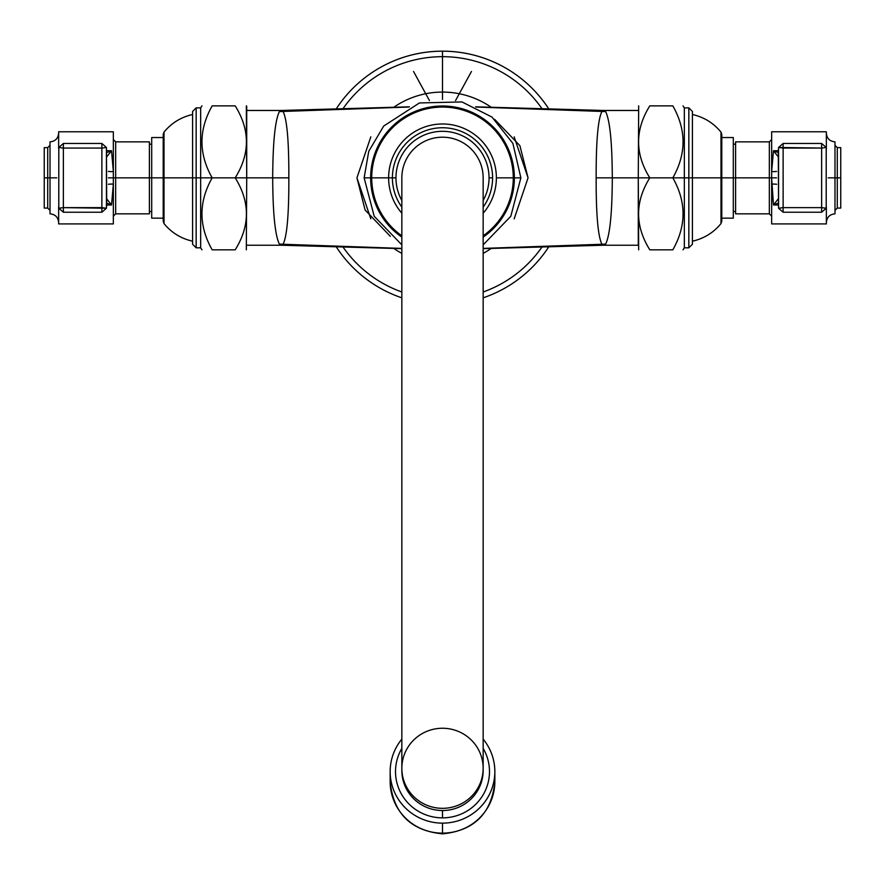 <?xml version="1.0" encoding="UTF-8"?>
<svg xmlns="http://www.w3.org/2000/svg" width="885" height="885" viewBox="0 0 885 885"><rect width="100%" height="100%" fill="white"/><g stroke="black" fill="none" stroke-linecap="round" stroke-linejoin="round"><path stroke-width="1.33" d="M442.5 51.164A126.688 126.688 0 0 0 336.223 108.91A126.688 126.688 0 0 1 548.777 108.91A126.688 126.688 0 0 0 442.5 51.164L442.5 56.684L442.5 51.164M336.223 246.793A126.688 126.688 0 0 0 401.845 297.836A126.688 126.688 0 0 1 336.223 246.793M483.155 297.836A126.688 126.688 0 0 0 548.777 246.793A126.688 126.688 0 0 1 483.155 297.836M483.155 291.995A121.168 121.168 0 0 0 542.007 246.981A121.168 121.168 0 0 1 483.155 291.995M542.007 108.711A121.168 121.168 0 0 0 342.993 108.711A121.168 121.168 0 0 1 442.5 56.684L442.5 92.084A85.768 85.768 0 0 0 393.781 107.262A85.768 85.768 0 0 1 442.5 92.084L442.5 56.684A121.168 121.168 0 0 1 542.007 108.711M342.993 246.981A121.168 121.168 0 0 0 401.845 291.995A121.168 121.168 0 0 1 342.993 246.981M393.781 248.442A85.768 85.768 0 0 0 401.845 253.375A85.768 85.768 0 0 1 393.781 248.442M483.155 253.375A85.768 85.768 0 0 0 491.219 248.442A85.768 85.768 0 0 1 483.155 253.375M491.219 107.262A85.768 85.768 0 0 0 442.5 92.084L442.5 99.474L442.5 92.084A85.768 85.768 0 0 1 491.219 107.262M514.362 177.852L520.867 177.852L514.362 177.852A71.862 71.862 0 0 0 442.5 105.99A71.862 71.862 0 0 0 370.638 177.852L364.133 177.852L370.638 177.852A71.862 71.862 0 0 0 401.845 237.114A71.862 71.862 0 0 1 370.638 177.852L371.722 177.852A70.778 70.778 0 0 0 401.845 235.786A70.778 70.778 0 0 1 371.722 177.852L370.638 177.852A71.862 71.862 0 0 1 442.5 105.99A71.862 71.862 0 0 1 483.155 237.114A71.862 71.862 0 0 0 514.362 177.852L513.278 177.852L514.362 177.852M483.155 235.786A70.778 70.778 0 0 0 442.5 107.074A70.778 70.778 0 0 0 371.722 177.852L388.626 177.852A53.874 53.874 0 0 1 442.5 123.977A53.874 53.874 0 0 1 496.374 177.852L513.278 177.852A70.778 70.778 0 0 0 442.5 107.074A70.778 70.778 0 0 0 371.722 177.852L392.398 177.852A50.102 50.102 0 0 0 401.845 207.123A50.102 50.102 0 0 1 392.398 177.852L388.626 177.852A53.874 53.874 0 0 1 442.5 123.977A53.874 53.874 0 0 1 483.155 213.208A53.874 53.874 0 0 0 496.374 177.852L513.278 177.852A70.778 70.778 0 0 1 483.155 235.786M401.845 213.208A53.874 53.874 0 0 1 388.626 177.852A53.874 53.874 0 0 0 401.845 213.208M483.155 207.123A50.102 50.102 0 0 0 442.5 127.75A50.102 50.102 0 0 0 392.398 177.852A50.102 50.102 0 0 1 442.5 127.75A50.102 50.102 0 0 1 492.602 177.852L489.04 177.852A46.54 46.54 0 0 0 442.5 131.312A46.54 46.54 0 0 0 395.96 177.852L392.398 177.852L395.96 177.852A46.54 46.54 0 0 0 401.845 200.508A46.54 46.54 0 0 1 442.5 131.312A46.54 46.54 0 0 1 489.04 177.852L492.602 177.852A50.102 50.102 0 0 1 483.155 207.123M483.155 200.508A46.54 46.54 0 0 0 489.04 177.852A46.54 46.54 0 0 1 483.155 200.508M483.155 177.852L483.155 177.852A40.655 40.655 0 0 0 442.5 137.197A40.655 40.655 0 0 0 401.845 177.852A40.655 40.655 0 0 1 442.5 137.197A40.655 40.655 0 0 1 483.155 177.852L483.155 768.291A40.655 40.035 180 0 1 442.5 808.326A40.655 40.035 180 0 1 401.845 768.291L401.845 177.852L401.845 768.291A40.655 40.035 180 0 1 442.5 728.255A40.655 40.035 180 0 1 483.155 768.291L483.155 177.852M401.845 768.291L401.845 770.492L401.845 768.291A40.655 40.035 -0 0 0 442.5 808.326A40.655 40.035 -0 0 0 483.155 768.291A40.655 40.035 -0 0 0 442.5 728.255A40.655 40.035 -0 0 0 401.845 768.291M483.155 770.492L483.155 768.291L483.155 770.492A40.655 40.035 180 0 1 442.5 810.527A40.655 40.035 180 0 1 401.845 770.492A40.655 40.035 -0 0 0 442.5 810.527A40.655 40.035 -0 0 0 483.155 770.492M483.155 748.378A46.993 46.274 180 0 1 483.21 794.686A46.993 46.274 180 0 1 442.5 817.862L442.5 810.527L442.5 817.862A46.993 46.274 -0 0 0 483.21 794.686A46.993 46.274 -0 0 0 483.155 748.378M442.5 823.139A52.348 51.551 180 0 1 395.252 793.756A52.348 51.551 180 0 1 401.845 739.119A52.348 51.551 -0 0 0 390.152 771.587A52.348 51.551 -0 0 0 442.5 823.139L442.5 833.139A52.348 51.551 180 0 1 390.152 781.588A52.348 51.551 -0 0 0 442.5 833.139L442.5 823.139A52.348 51.551 -0 0 0 494.848 771.587A52.348 51.551 -0 0 0 483.155 739.119A52.348 51.551 180 0 1 489.748 793.756A52.348 51.551 180 0 1 442.5 823.139M401.845 748.378A46.993 46.274 -0 0 0 401.79 794.686A46.993 46.274 -0 0 0 442.5 817.862A46.993 46.274 180 0 1 401.79 794.686A46.993 46.274 180 0 1 401.845 748.378M390.152 771.587L390.152 781.588C393.283 813.337 410.728 830.761 442.5 833.836L442.5 833.139L442.5 833.836C474.272 830.761 491.717 813.337 494.848 781.588A52.348 51.551 180 0 1 442.5 833.139A52.348 51.551 -0 0 0 494.848 781.588L494.848 771.587M390.329 236.328L365.096 210.011L356.943 177.852L370.826 136.854L356.943 177.852L370.826 218.849M408.903 107.041L283.045 111.444C287.005 119.132 288.941 141.268 288.842 177.852L272.691 177.852C272.868 142.385 275.091 120.283 279.383 111.565L280.766 110.481A34.548 34.548 180 0 0 281.762 110.459L283.045 111.444L408.903 107.041M401.845 248.663L281.762 245.233A34.548 34.548 -0 0 0 280.766 245.222L279.383 244.138A34.548 33.818 150.5 0 1 283.045 244.26L401.845 248.408L283.045 244.26C287.005 236.572 288.941 214.424 288.842 177.852C288.941 214.435 287.005 236.572 283.045 244.26A34.548 33.818 -29.5 0 0 279.383 244.138C275.091 235.41 272.868 213.318 272.691 177.852L288.842 177.852C288.941 141.268 287.005 119.132 283.045 111.444A34.548 33.818 29.5 0 1 279.383 111.565A34.548 33.818 -150.5 0 0 283.045 111.444M409.39 106.82L281.762 110.459L281.762 111.532L281.762 110.459A34.548 34.548 180 0 1 280.766 110.481L279.383 111.565C275.091 120.283 272.868 142.385 272.691 177.852L246.716 177.852L246.716 106.255L246.716 177.852L235.2 177.852C250.145 153.857 250.145 129.863 235.2 105.868C250.145 105.868 250.145 105.868 235.2 105.868C250.145 105.868 250.145 105.868 235.2 105.868L212.168 105.868L235.2 105.868C250.145 129.863 250.145 153.857 235.2 177.852L246.716 177.852L246.329 249.824M246.329 105.868L246.716 177.852L272.691 177.852C272.868 213.318 275.091 235.41 279.383 244.138L280.766 245.222A34.548 34.548 -0 0 1 281.762 245.233L281.762 244.171L281.762 245.233L283.045 244.26M235.2 249.824C250.145 249.824 250.145 249.824 235.2 249.824C250.145 225.841 250.145 201.846 235.2 177.852L212.168 177.852L235.2 177.852C250.145 201.846 250.145 225.841 235.2 249.824C250.145 249.824 250.145 249.824 235.2 249.824L212.168 249.824L235.2 249.824M212.168 105.868C198.561 129.863 198.561 153.857 212.168 177.852C198.561 201.846 198.561 225.841 212.168 249.824C198.561 249.824 198.561 249.824 212.168 249.824C198.561 225.841 198.561 201.846 212.168 177.852L200.652 177.852L212.168 177.852C198.561 153.857 198.561 129.863 212.168 105.868C198.561 105.868 198.561 105.868 212.168 105.868M192.587 241.196C181.06 238.585 171.535 232.722 164.013 223.595L163.216 221.361L163.216 177.852L164.013 177.852L164.013 223.595L164.013 177.852L196.16 177.852L192.587 177.852L192.587 244.249L196.16 247.811L196.16 177.852L196.16 247.811L200.652 247.811L200.652 177.852L200.652 247.811L201.99 249.824M196.16 177.852L200.652 177.852L196.16 177.852L196.16 107.881L196.16 177.852M163.216 218.164L151.7 218.164L151.7 177.852L164.013 177.852L164.013 132.097L164.013 177.852L192.587 177.852L192.587 111.455L196.16 107.881L200.652 107.881L200.652 177.852L200.652 107.881L201.99 105.868M163.216 137.54L151.7 137.54L151.7 177.852L149.399 177.852L151.7 177.852L151.7 137.54L151.7 177.852L163.216 177.852L163.216 134.343L164.013 132.097C171.535 122.982 181.06 117.119 192.587 114.508M151.7 144.2L149.399 144.2L149.399 213.838L115.658 213.838L115.658 177.852L149.399 177.852L113.346 177.852L113.346 223.916L113.346 184.091A6.339 0.863 1.6 0 0 108.379 184.279A6.339 0.863 -178.4 0 1 113.346 184.091L111.532 204.977L106.864 199.048L111.532 204.977L107.052 203.207L111.532 204.977L113.346 184.091L113.346 223.916L58.642 223.916L58.642 207.057M113.346 216.139L115.658 213.838L115.658 141.865L113.346 139.553M58.642 148.647C58.642 126.478 58.642 126.478 58.642 148.647L58.642 131.788L113.346 131.788L113.346 184.091M108.468 177.852L115.658 177.852L115.658 141.865L149.399 141.865L149.399 177.852M106.853 204.977L111.532 204.977L106.853 204.977M113.346 171.613L111.532 150.727L106.853 150.727L111.532 150.727L113.346 171.613A6.339 0.863 -1.6 0 1 108.379 171.424A6.339 0.863 178.4 0 0 113.346 171.613L113.346 177.852M106.864 156.656L111.532 150.727L107.052 152.497L111.532 150.727L106.864 156.656M106.72 206.083L106.432 147.463L101.875 143.47L106.432 147.463L101.875 148.072L101.875 143.47L63.366 143.47L58.797 147.463L58.797 208.24L63.366 207.632L63.366 212.234L58.808 208.24L63.366 207.632L63.366 148.072L58.808 147.463L63.366 143.47L101.875 143.47L101.875 148.072L63.366 148.072L63.366 143.47L63.366 148.072L101.875 148.072L101.875 207.632L63.366 207.632L63.366 148.072L58.808 147.463L58.786 208.086M58.797 208.24L63.366 212.234L101.875 212.234L101.875 207.632L101.875 212.234L106.432 208.24L106.432 147.463L101.875 148.072L101.875 207.632L106.432 208.24L101.875 212.234L63.366 212.234L63.366 207.632L106.432 208.24L106.454 147.618M58.642 133.226C58.133 138.469 55.257 141.346 50.014 141.865L50.014 177.852L56.773 177.852L50.014 177.852L50.014 213.838C55.257 214.347 58.133 217.234 58.642 222.478M50.014 145.317L47.701 147.618L44.25 147.618L44.25 177.852L44.25 147.618L44.25 177.852L47.701 177.852L47.701 147.618L47.701 208.086L44.25 208.086L44.25 177.852L50.014 177.852L50.014 141.865L50.014 177.852L47.701 177.852L47.701 208.086L50.014 210.387M494.671 119.364L519.904 145.693L528.057 177.852L514.174 218.849L528.057 177.852L514.174 136.854M483.155 248.408L601.955 244.26C597.994 236.572 596.059 214.424 596.158 177.852L612.309 177.852C612.132 213.318 609.909 235.41 605.617 244.138L604.234 245.222A34.548 34.548 -0 0 0 603.238 245.233L601.955 244.26L483.155 248.408M475.61 106.82L603.238 110.459A34.548 34.548 180 0 0 604.234 110.481L605.617 111.565A34.548 33.818 -29.5 0 1 601.955 111.444L476.097 107.041L601.955 111.444C597.994 119.132 596.059 141.268 596.158 177.852C596.059 141.268 597.994 119.132 601.955 111.444A34.548 33.818 150.5 0 0 605.617 111.565C609.909 120.283 612.132 142.385 612.309 177.852L596.158 177.852C596.059 214.435 597.994 236.572 601.955 244.26A34.548 33.818 -150.5 0 1 605.617 244.138A34.548 33.818 29.5 0 0 601.955 244.26M483.155 248.663L603.238 245.233L603.238 244.171L603.238 245.233A34.548 34.548 -0 0 1 604.234 245.222L605.617 244.138C609.909 235.41 612.132 213.318 612.309 177.852C612.132 142.385 609.909 120.283 605.617 111.565L604.234 110.481A34.548 34.548 180 0 1 603.238 110.459L601.955 111.444M603.238 110.459L603.238 111.532L603.238 110.459L603.968 110.481M604.234 245.222L638.284 245.222L638.284 177.852L604.234 177.852L638.284 177.852L638.671 105.868M683.01 105.868L684.348 107.881L684.348 177.852L684.348 107.881L688.84 107.881L688.84 177.852L688.84 107.881L692.413 111.455L692.413 177.852L672.832 177.852C686.439 153.857 686.439 129.863 672.832 105.868L649.8 105.868C634.855 105.868 634.855 105.868 649.8 105.868C634.855 105.868 634.855 105.868 649.8 105.868C634.855 129.863 634.855 153.857 649.8 177.852L638.284 177.852L649.8 177.852C634.855 201.846 634.855 225.841 649.8 249.824C634.855 249.824 634.855 249.824 649.8 249.824L672.832 249.824C686.439 225.841 686.439 201.846 672.832 177.852L649.8 177.852C634.855 201.846 634.855 225.841 649.8 249.824C634.855 249.824 634.855 249.824 649.8 249.824L672.832 249.824C686.439 249.824 686.439 249.824 672.832 249.824C686.439 225.841 686.439 201.846 672.832 177.852C686.439 153.857 686.439 129.863 672.832 105.868L649.8 105.868C634.855 129.863 634.855 153.857 649.8 177.852L684.348 177.852L684.348 247.811L684.348 177.852L688.84 177.852L688.84 247.811L688.84 177.852L692.413 177.852L692.413 244.249L688.84 247.811L684.348 247.811L683.01 249.824M638.671 249.824L638.284 177.852M672.832 105.868C686.439 105.868 686.439 105.868 672.832 105.868M692.413 114.508C703.94 117.119 713.465 122.982 720.987 132.097L720.987 177.852L720.987 132.097L721.784 134.343L721.784 177.852L692.413 177.852L720.987 177.852L720.987 223.595L720.987 177.852L721.784 177.852L721.784 221.361L720.987 223.595C713.465 232.722 703.94 238.585 692.413 241.196M721.784 137.54L733.3 137.54L733.3 177.852L721.784 177.852L733.3 177.852L733.3 218.164L721.784 218.164M771.654 216.139L769.342 213.838L769.342 177.852L769.342 213.838L735.601 213.838L735.601 177.852L771.654 177.852L769.342 177.852L769.342 141.865L769.342 177.852L735.601 177.852L735.601 211.504L733.3 211.504L733.3 218.141L733.3 144.2L733.3 177.852L735.601 177.852L733.3 177.852M735.601 177.852L735.601 141.865L769.342 141.865L771.654 139.553M826.358 207.057C826.358 229.226 826.358 229.226 826.358 207.057L826.358 223.916L771.654 223.916L771.654 171.613A6.339 0.863 -178.4 0 0 776.621 171.424A6.339 0.863 1.6 0 1 771.654 171.613L773.468 150.727L778.136 156.656L773.468 150.727L777.948 152.497L773.468 150.727L771.654 171.613L771.654 131.788L826.358 131.788L826.358 148.647M771.654 184.091A6.339 0.863 178.4 0 1 776.621 184.279A6.339 0.863 -1.6 0 0 771.654 184.091L773.468 204.977L771.654 177.852L776.532 177.852L771.654 177.852L771.654 171.613M778.147 150.727L773.468 150.727L778.147 150.727M773.468 204.977L778.147 204.977L773.468 204.977L777.948 203.207L773.468 204.977L778.136 199.048L773.468 204.977M778.28 149.62L778.568 208.24L783.125 212.234L778.568 208.24L783.125 207.632L783.125 212.234L821.634 212.234L826.203 208.24L826.203 147.463L821.634 148.072L821.634 143.47L826.192 147.463L821.634 148.072L821.634 207.632L826.192 208.24L821.634 212.234L783.125 212.234L783.125 207.632L821.634 207.632L821.634 212.234L821.634 207.632L783.125 207.632L783.125 148.072L821.634 148.072L821.634 207.632L826.192 208.24L826.214 147.618M826.203 147.463L821.634 143.47L783.125 143.47L783.125 148.072L783.125 143.47L778.568 147.463L778.568 208.24L783.125 207.632L783.125 148.072L778.568 147.463L783.125 143.47L821.634 143.47L821.634 148.072L778.568 147.463L778.546 208.086M771.654 177.852L776.532 177.852M826.358 222.478C826.867 217.234 829.743 214.347 834.986 213.838L834.986 177.852L828.227 177.852L834.986 177.852L834.986 141.865C829.743 141.346 826.867 138.469 826.358 133.226M834.986 210.387L837.298 208.086L840.75 208.086L840.75 177.852L840.75 208.086L840.75 177.852L837.298 177.852L837.298 208.086L837.298 147.618L840.75 147.618L840.75 177.852L834.986 177.852L834.986 213.838L834.986 145.317L834.986 177.852L837.298 177.852L837.298 147.618L834.986 145.317M401.845 244.857L374.211 216.294L364.133 177.852L368.757 151.302L383.714 126.024L419.457 102.948L461.992 101.941L491.983 117.074L512.88 143.37L520.867 177.852L510.8 216.294L483.155 244.857M455.554 100.569L471.462 71.464M281.032 110.481L281.762 110.459M281.762 245.233L281.032 245.222M246.716 110.481L280.766 110.481M149.399 211.504L151.7 211.504M246.716 245.222L280.766 245.222M429.446 100.569L413.538 71.464M603.968 245.222L603.238 245.233M638.284 110.481L604.234 110.481M735.601 144.2L733.3 144.2"/></g></svg>
